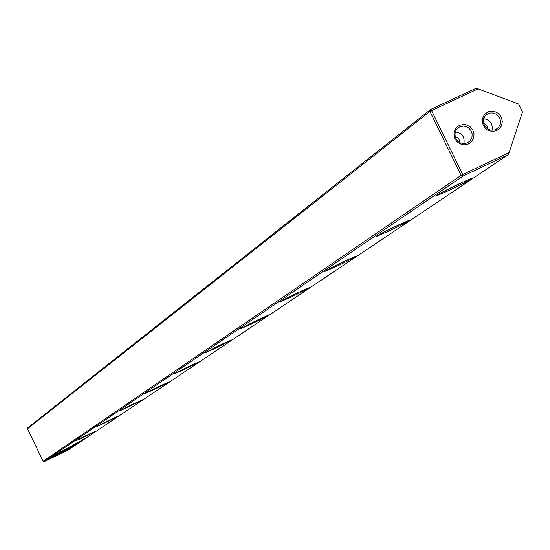 <?xml version="1.0" encoding="UTF-8"?>
<svg xmlns="http://www.w3.org/2000/svg" width="550" height="550" viewBox="0 0 550 550"><rect width="100%" height="100%" fill="white"/><g stroke="black" fill="none" stroke-linecap="round" stroke-linejoin="round"><path stroke-width="0.82" d="M80.486 441.547L77.598 442.97L80.486 441.547M59.696 452.897L50.497 457.518L64.487 451.151L54.106 455.792L59.696 452.897M48.441 458.906L70.311 448.381L48.441 458.906M65.842 450.175L58.417 453.839L65.842 450.175M78.856 442.502L76.698 443.575L78.856 442.502M79.509 441.684L82.108 440.461L79.509 441.684M78.561 442.839L75.838 444.152L78.561 442.839M83.016 439.849L80.321 441.141L82.995 439.808M77.22 443.217L80.004 441.877L77.199 443.238M79.977 441.368L82.823 439.979L79.977 441.368M83.517 439.361L81.648 440.241L83.517 439.361M52.14 456.39L74.195 445.775L52.14 456.39M67.485 448.367L75.962 444.524L64.776 450.196L56.265 454.039L67.485 448.367M87.436 434.878L96.216 430.918L84.487 436.872L75.666 440.846L87.436 434.878M109.216 420.159L118.312 416.061L105.992 422.338L96.848 426.442L109.216 420.159M133.093 404.023L142.532 399.781L129.553 406.416L120.051 410.664L133.093 404.023M159.383 386.251L169.187 381.865L155.478 388.898L145.592 393.291L159.383 386.251M188.471 366.596L198.667 362.044L184.14 369.524L173.848 374.082L188.471 366.596M220.832 344.726L231.447 340.003L215.999 347.992L205.267 352.729L220.832 344.726M257.049 320.244L268.097 315.343C267.953 315.831 262.467 318.684 251.625 323.909L240.412 328.838L257.049 320.244M297.853 292.669L309.368 287.581C309.389 288.049 303.511 291.122 291.727 296.808L279.991 301.936C280.919 301.043 286.873 297.956 297.853 292.669M344.169 261.36L356.159 256.08C356.448 256.506 350.123 259.841 337.191 266.076L324.906 271.418C325.793 270.469 332.214 267.121 344.169 261.36M397.217 225.514L409.668 220.048C410.348 220.378 403.528 224.008 389.194 230.938L376.303 236.5C377.094 235.51 384.065 231.846 397.217 225.514M458.549 184.058L471.426 178.42C472.732 178.585 465.334 182.566 449.233 190.355L435.724 196.157C436.315 195.147 443.926 191.111 458.549 184.058M27.5 428.739L27.851 427.742L430.595 109.519L475.771 88.385L478.053 88.839L431.578 110.584L462.708 174.494L509.128 152.549L508.131 154.729L67.657 450.374L44.144 461.615L43.141 461.264L461.072 175.347L429.949 111.451L27.5 428.739L43.141 461.264M508.131 154.729L463.011 176.062L44.144 461.615M67.492 448.133L74.216 445.005L67.492 448.133M84.054 439.154L81.297 440.481L84.054 439.154M75.433 444.428L78.148 443.114L75.433 444.428M74.154 444.647L68.331 447.576L74.154 444.647M83.084 439.663L80.898 440.749L83.084 439.663M78.746 442.2L81.579 440.811L78.746 442.2M82.472 439.684L85.271 438.35L82.452 439.704M84.831 438.632L82.067 439.966L84.831 438.632M80.816 441.334L78.127 442.612L80.795 441.286M85.614 438.103L82.906 439.402L85.614 438.103M78.657 442.014L73.074 444.682L78.643 441.994M78.031 443.046L76.182 443.919L78.031 443.046M77.131 443.039L76.292 443.444L77.131 443.039M74.979 443.974L78.375 442.207L74.965 443.946M495.832 129.504L494.141 130.089L490.545 130.116L487.197 128.666L484.667 125.984L483.402 122.526L483.615 118.903L485.265 115.734L488.063 113.582L489.761 112.998L493.377 112.977L496.739 114.455L499.256 117.177L500.5 120.663L500.239 124.3L498.527 127.463L495.832 129.504M487.768 111.994L484.309 114.751L482.426 118.807L482.212 121.069L483.285 125.524L486.145 129.14L488.084 130.398L492.477 131.498L496.836 130.577L500.294 127.82L501.456 125.909L502.377 121.502L501.304 117.054L498.444 113.444L494.374 111.382L489.885 111.286L487.768 111.994M467.486 142.856L464.007 143.646L460.453 142.931L457.442 140.828L455.496 137.692L454.939 134.083L455.881 130.604L458.143 127.861L459.711 126.899L463.21 126.108L465.032 126.294L468.394 127.765L470.924 130.474L472.175 133.953L471.928 137.596L470.229 140.766L467.486 142.856M459.401 125.317L455.929 128.081L454.039 132.144L454.114 136.703L454.898 138.882L457.765 142.498L461.849 144.561L464.111 144.863L468.476 143.935L470.374 142.759L473.124 139.253L474.052 134.833L472.973 130.377L470.112 126.761L466.029 124.699L463.774 124.396L459.401 125.317M440.33 193.188L466.916 180.228M381.439 233.365L404.477 222.166M330.584 268.084L350.329 258.507M286.296 298.354L302.864 290.331M247.452 324.947L260.837 318.471M213.256 348.411L223.218 343.599M183.329 369.084L188.939 366.369M478.053 88.839L518.623 104.019L522.5 111.966L509.128 152.549M455.338 131.911C462.103 132.969 464.956 136.881 463.897 143.646M455.187 136.709L456.823 137.108L458.569 138.545L459.298 140.092L459.291 142.326M483.67 118.711C490.201 119.866 492.986 123.723 492.023 130.288M483.608 123.53L485.533 124.266L486.654 125.359L487.451 127.277L487.431 128.824M463.011 176.062L462.708 174.494L461.072 175.347L463.011 176.062M431.578 110.584L430.595 109.519L429.949 111.451L431.578 110.584M70.661 446.621L67.891 448.03L70.661 446.621M77.804 443.286L75.659 444.331L77.804 443.286M79.688 442.028L77.502 443.087L79.661 442.021M80.678 441.127L79.729 441.602L80.685 441.1M84.954 438.494L82.761 439.553L84.941 438.474"/></g></svg>
